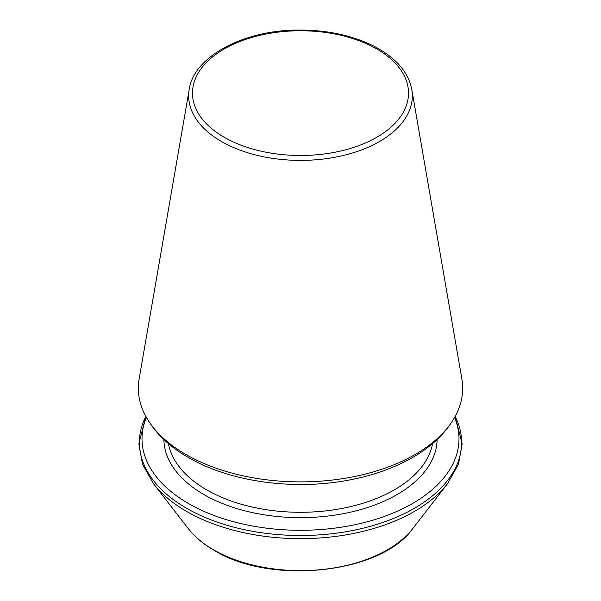<?xml version="1.0" encoding="UTF-8"?>
<svg xmlns="http://www.w3.org/2000/svg" width="601" height="601" viewBox="0 0 601 601"><rect width="100%" height="100%" fill="white"/><g stroke="black" fill="none" stroke-linecap="round" stroke-linejoin="round"><path stroke-width="0.9" d="M185.829 454.454A162.165 93.628 180 0 1 144.3 413.413A162.165 93.628 180 0 1 139.131 378.946L189.217 89.414A111.831 64.57 0 0 0 221.423 141.483A111.831 64.57 0 0 0 348.385 154.179A111.831 64.57 0 0 0 411.783 89.414L461.868 378.946A162.165 93.628 180 0 1 456.7 413.413A162.165 93.628 180 0 1 185.829 454.454M146.381 417.417A158.499 91.51 0 0 0 188.421 503.488A158.499 91.51 0 0 0 377.946 518.618A158.499 91.51 0 0 0 454.619 417.417M224.113 137.223A108.022 62.369 0 0 0 404.841 109.262A108.022 62.369 0 0 0 272.538 32.882A108.022 62.369 0 0 0 224.113 137.223M145.833 416.418A161.121 93.02 0 0 0 186.565 508.266A161.121 93.02 0 0 0 382.604 522.524A161.121 93.02 0 0 0 455.167 416.418M145.81 416.38L138.861 443.726L142.497 464.19L153.413 483.61A161.121 93.02 0 0 0 186.565 511.406A161.121 93.02 0 0 0 447.587 483.61L458.503 464.19L462.139 443.726L455.19 416.38M153.413 483.61L188.293 528.632A122.92 70.963 0 0 0 213.588 549.84A122.92 70.963 0 0 0 412.707 528.632L447.587 483.61M163.885 439.519A136.622 78.881 0 0 0 203.897 494.555A136.622 78.881 0 0 0 352.194 511.789A136.622 78.881 0 0 0 437.115 439.519M168.445 443.591A132.776 76.658 0 0 0 206.616 489.838A132.776 76.658 0 0 0 344.869 507.883A132.776 76.658 0 0 0 432.555 443.591M456.7 413.413C447.963 430.879 433.381 445.506 412.955 457.293C394.489 467.909 373.183 475.496 349.038 480.056C293.889 490.679 230.108 481.964 188.308 457.451C167.747 445.634 153.075 430.955 144.3 413.413M411.783 89.414C408.304 71.819 395.481 57.305 373.296 45.856C352.186 35.459 327.838 30.185 300.26 30.05C244.72 29.472 193.815 56.224 189.217 89.414M412.707 528.632C381.162 573.737 270.585 585.404 214.121 550.343C203.303 544.085 194.694 536.851 188.293 528.632"/></g></svg>
